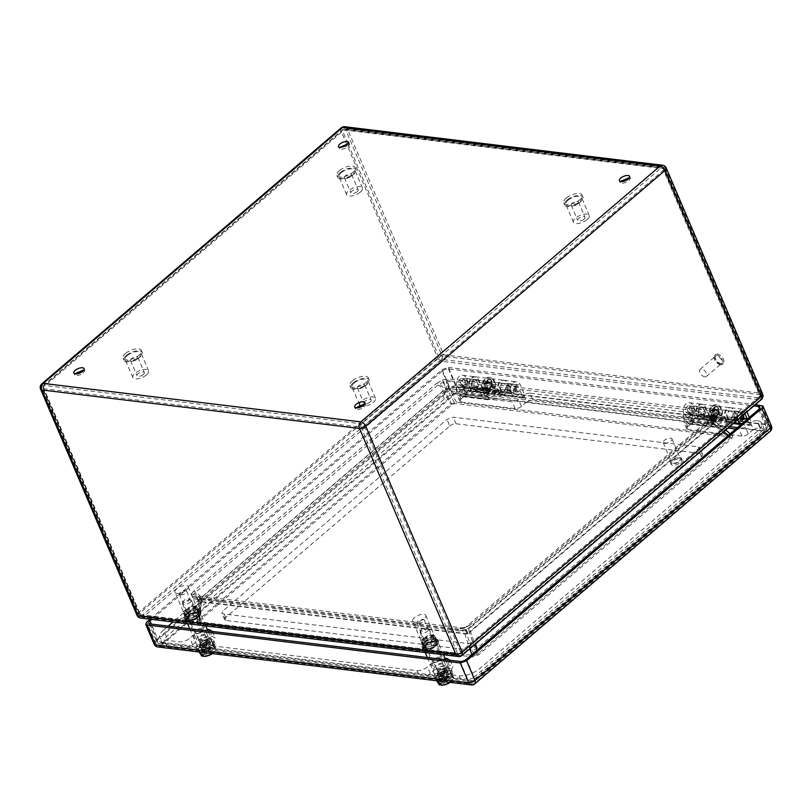 <?xml version="1.0" encoding="UTF-8"?>
<svg xmlns="http://www.w3.org/2000/svg" width="812" height="812" viewBox="0 0 812 812"><rect width="100%" height="100%" fill="white"/><g stroke="black" fill="none" stroke-linecap="round" stroke-linejoin="round"><path stroke-width="0.61" stroke-dasharray="4.06 3.04" d="M348.642 143.572L349.627 144.323L346.998 147.896L340.949 149.55L339.406 148.687L339.538 147.459M83.93 369.876L84.915 370.627L82.286 374.2L76.247 375.854L74.694 374.992L74.836 373.764M364.771 403.899L365.755 404.65L363.116 408.223L357.077 409.877L355.534 409.015L355.666 407.786M629.483 177.595L630.467 178.346L627.828 181.918L621.789 183.573L620.236 182.71L620.378 181.482M436.48 639.44L431.182 643.957L423.681 645.631L421.469 642.779L426.757 638.262L434.258 636.588L437.323 641.419L432.035 645.946L424.524 647.611L422.311 644.769L427.599 640.242L435.11 638.567L437.323 641.419L435.11 638.567L427.599 640.242L422.311 644.769L424.524 647.611L432.035 645.946L437.323 641.419L435.628 637.461L430.34 641.977L432.035 645.946L431.182 643.957M198.849 610.654L193.55 615.171L186.049 616.846L183.837 613.994L189.125 609.477L196.626 607.802L199.691 612.634L194.403 617.161L186.892 618.825L184.679 615.983L189.967 611.456L197.478 609.782L199.691 612.634L197.478 609.782L189.967 611.456L184.679 615.983L186.892 618.825L194.403 617.161L199.691 612.634L197.996 608.665L192.708 613.192L194.403 617.161L193.55 615.171M423.681 645.631L420.616 640.8L422.311 644.769L421.469 642.779M426.757 638.262L425.904 636.273L433.415 634.608L434.258 636.588M186.049 616.846L182.984 612.015L184.679 615.983L183.837 613.994M189.125 609.477L188.282 607.488L195.783 605.823L196.626 607.802M200.787 600.525L200.787 600.494C198.94 594.567 196.402 596.008 197.225 595.805L193.835 596.952L191.124 595.013C196.951 594.059 200.168 596.221 200.767 601.479L468.098 633.857L469.265 632.183L468.372 625.352L470.483 624.834L713.931 416.708L711.83 417.216L712.713 424.057L713.971 423.661L713.667 423.245L730.435 437.008L729.917 436.815L729.998 438.236L477.07 654.472L474.096 655.517L199.285 622.225L198.605 621.657L200.767 601.387M470.483 624.834L464.616 628.143L458.597 629.026L461.987 627.879L197.235 595.805L200.95 598.982L201.528 601.154L199.285 622.225L199.194 620.804L452.122 404.579L455.096 403.523L729.917 436.815L712.631 422.636L447.869 390.562L444.895 391.607A7.146 3.837 -130.5 0 0 436.937 383.152L193.479 591.278C197.489 592.496 200.138 595.318 201.447 599.743L200.767 601.479M436.937 383.152L442.804 379.843C443.372 383.396 444.651 387.202 446.641 391.282M442.804 379.843L448.823 378.96C446.275 381.447 445.585 384.736 446.773 388.826L455.096 403.523M713.586 411.034L716.296 412.973L711.698 419.286L713.971 423.661L711.535 420.9C710.267 417.053 710.947 413.765 713.586 411.034L448.823 378.96M468.098 633.857C466.027 628.417 464.87 626.519 464.616 628.143L712.276 416.779L711.698 419.286M464.779 627.351L461.987 627.879L465.712 631.056L474.096 655.517M194.677 598.931L459.44 631.005L465.459 630.122L471.325 626.813L469.925 627.158L470.513 631.716L713.971 423.59A4.76 2.558 49.5 0 1 713.372 419.033A4.76 2.558 49.5 0 1 714.783 418.687L717.138 414.952L714.428 413.014C712.733 414.678 712.276 416.871 713.068 419.591L713.789 420.748L449.026 388.674L448.305 387.517C447.453 384.959 447.909 382.767 449.665 380.94L443.646 381.823L437.78 385.132C440.449 385.944 442.215 387.821 443.088 390.775L199.63 598.901A4.76 2.558 -130.5 0 0 194.332 593.257L191.967 596.993L194.677 598.931L196.94 598.17L199.427 600.281L199.813 601.743L197.478 623.586L196.128 622.449L197.306 620.754L450.579 404.214L456.527 402.123L732.759 435.831L731.896 438.297L478.613 654.827L472.665 656.918L197.478 623.586M197.306 620.754L199.63 598.901L198.402 601.306L199.813 601.743L464.576 633.807L467.783 633.939L470.513 631.716L474.949 644.373M459.44 631.005L461.703 630.244L464.19 632.355L469.813 648.768M717.138 414.952L714.073 419.205L714.255 418.109L469.925 627.158L465.459 630.122C465.631 629.036 466.403 630.305 467.783 633.939M723.786 431.639L713.971 423.59L715.585 422.078L714.073 419.225L715.585 422.078L713.789 420.748L731.713 435.455M456.527 402.123L449.026 388.674L446.204 389.445L443.088 390.775L450.579 404.214M465.57 629.594L461.703 630.244L196.748 598.129L198.402 601.306C197.996 597.794 195.854 596.363 191.967 596.993M583.919 219.281A3.969 1.695 156.9 0 1 580.204 220.945A3.969 1.695 156.9 0 1 577.697 220.397A3.969 1.695 156.9 0 1 578.783 218.398A3.969 1.695 156.9 0 1 582.498 216.733A3.969 1.695 156.9 0 1 585.005 217.281A3.969 1.695 156.9 0 1 583.919 219.281M577.433 204.086A3.969 1.695 156.9 0 1 573.719 205.751A3.969 1.695 156.9 0 1 571.222 205.203A3.969 1.695 156.9 0 1 572.308 203.203A3.969 1.695 156.9 0 1 576.012 201.538A3.969 1.695 156.9 0 1 578.52 202.086A3.969 1.695 156.9 0 1 577.433 204.086M586.893 219.788A8.577 3.654 156.9 0 1 578.875 223.391A8.577 3.654 156.9 0 1 573.465 222.204A8.577 3.654 156.9 0 1 575.809 217.89A8.577 3.654 156.9 0 1 583.828 214.287A8.577 3.654 156.9 0 1 589.238 215.474A8.577 3.654 156.9 0 1 586.893 219.788M568.197 200.046A8.577 3.654 -23.1 0 0 565.852 204.36A8.577 3.654 -23.1 0 0 571.262 205.548A8.577 3.654 -23.1 0 0 579.281 201.944A8.577 3.654 -23.1 0 0 581.625 197.631A8.577 3.654 -23.1 0 0 576.216 196.443A8.577 3.654 -23.1 0 0 568.197 200.046M567.283 199.894A10.008 4.263 156.9 0 1 576.632 195.692A10.008 4.263 156.9 0 1 582.945 197.072A10.008 4.263 156.9 0 1 580.204 202.107A10.008 4.263 156.9 0 1 570.856 206.309A10.008 4.263 156.9 0 1 564.543 204.918A10.008 4.263 156.9 0 1 567.283 199.894M566.431 197.905A10.008 4.263 156.9 0 1 575.789 193.703A10.008 4.263 156.9 0 1 582.092 195.093A10.008 4.263 156.9 0 1 579.362 200.128A10.008 4.263 156.9 0 1 570.004 204.33A10.008 4.263 156.9 0 1 563.69 202.939A10.008 4.263 156.9 0 1 566.431 197.905M370.11 402.062A3.969 1.695 156.9 0 1 366.405 403.726A3.969 1.695 156.9 0 1 363.898 403.178A3.969 1.695 156.9 0 1 364.984 401.179A3.969 1.695 156.9 0 1 368.689 399.514A3.969 1.695 156.9 0 1 371.196 400.062A3.969 1.695 156.9 0 1 370.11 402.062M363.634 386.867A3.969 1.695 156.9 0 1 359.919 388.532A3.969 1.695 156.9 0 1 357.412 387.984A3.969 1.695 156.9 0 1 358.498 385.984A3.969 1.695 156.9 0 1 362.213 384.32A3.969 1.695 156.9 0 1 364.72 384.868A3.969 1.695 156.9 0 1 363.634 386.867M359.665 404.985A8.577 3.654 156.9 0 1 362.01 400.671A8.577 3.654 156.9 0 1 370.018 397.068A8.577 3.654 156.9 0 1 375.428 398.256A8.577 3.654 156.9 0 1 373.084 402.569A8.577 3.654 156.9 0 1 362.111 406.335M354.397 382.838A8.577 3.654 -23.1 0 0 352.053 387.141A8.577 3.654 -23.1 0 0 357.463 388.329A8.577 3.654 -23.1 0 0 365.481 384.736A8.577 3.654 -23.1 0 0 367.826 380.422A8.577 3.654 -23.1 0 0 362.416 379.234A8.577 3.654 -23.1 0 0 354.397 382.838M353.474 382.675A10.008 4.263 156.9 0 1 362.822 378.473A10.008 4.263 156.9 0 1 369.135 379.854A10.008 4.263 156.9 0 1 366.405 384.888A10.008 4.263 156.9 0 1 357.047 389.09A10.008 4.263 156.9 0 1 350.733 387.71A10.008 4.263 156.9 0 1 353.474 382.675M352.631 380.696A10.008 4.263 156.9 0 1 361.979 376.494A10.008 4.263 156.9 0 1 368.293 377.874A10.008 4.263 156.9 0 1 365.552 382.909A10.008 4.263 156.9 0 1 356.204 387.111A10.008 4.263 156.9 0 1 349.891 385.72A10.008 4.263 156.9 0 1 352.631 380.696M357.087 191.805A3.969 1.695 156.9 0 1 353.372 193.469A3.969 1.695 156.9 0 1 350.865 192.921A3.969 1.695 156.9 0 1 351.951 190.921A3.969 1.695 156.9 0 1 355.666 189.257A3.969 1.695 156.9 0 1 358.173 189.805A3.969 1.695 156.9 0 1 357.087 191.805M350.601 176.6A3.969 1.695 156.9 0 1 346.897 178.275A3.969 1.695 156.9 0 1 344.389 177.716A3.969 1.695 156.9 0 1 345.476 175.727A3.969 1.695 156.9 0 1 349.18 174.052A3.969 1.695 156.9 0 1 351.687 174.61A3.969 1.695 156.9 0 1 350.601 176.6M360.061 192.312A8.577 3.654 156.9 0 1 352.043 195.915A8.577 3.654 156.9 0 1 346.633 194.728A8.577 3.654 156.9 0 1 348.977 190.414A8.577 3.654 156.9 0 1 356.996 186.811A8.577 3.654 156.9 0 1 362.406 187.998A8.577 3.654 156.9 0 1 360.061 192.312M341.375 172.57A8.577 3.654 -23.1 0 0 339.02 176.884A8.577 3.654 -23.1 0 0 344.43 178.072A8.577 3.654 -23.1 0 0 352.449 174.468A8.577 3.654 -23.1 0 0 354.793 170.155A8.577 3.654 -23.1 0 0 349.383 168.967A8.577 3.654 -23.1 0 0 341.375 172.57M340.451 172.408A10.008 4.263 156.9 0 1 349.799 168.216A10.008 4.263 156.9 0 1 356.113 169.596A10.008 4.263 156.9 0 1 353.372 174.631A10.008 4.263 156.9 0 1 344.024 178.833A10.008 4.263 156.9 0 1 337.711 177.442A10.008 4.263 156.9 0 1 340.451 172.408M339.599 170.429A10.008 4.263 156.9 0 1 348.957 166.227A10.008 4.263 156.9 0 1 355.27 167.617A10.008 4.263 156.9 0 1 352.53 172.651A10.008 4.263 156.9 0 1 343.182 176.843A10.008 4.263 156.9 0 1 336.868 175.463A10.008 4.263 156.9 0 1 339.599 170.429M143.277 374.586A3.969 1.695 156.9 0 1 139.573 376.25A3.969 1.695 156.9 0 1 137.066 375.702A3.969 1.695 156.9 0 1 138.152 373.703A3.969 1.695 156.9 0 1 141.867 372.038A3.969 1.695 156.9 0 1 144.363 372.586A3.969 1.695 156.9 0 1 143.277 374.586M136.802 359.391A3.969 1.695 156.9 0 1 133.087 361.056A3.969 1.695 156.9 0 1 130.58 360.508A3.969 1.695 156.9 0 1 131.666 358.508A3.969 1.695 156.9 0 1 135.381 356.844A3.969 1.695 156.9 0 1 137.888 357.392A3.969 1.695 156.9 0 1 136.802 359.391M146.251 375.093A8.577 3.654 156.9 0 1 138.243 378.697A8.577 3.654 156.9 0 1 132.833 377.509A8.577 3.654 156.9 0 1 135.178 373.195A8.577 3.654 156.9 0 1 143.196 369.592A8.577 3.654 156.9 0 1 148.606 370.779A8.577 3.654 156.9 0 1 146.251 375.093M127.565 355.351A8.577 3.654 -23.1 0 0 125.221 359.665A8.577 3.654 -23.1 0 0 130.63 360.853A8.577 3.654 -23.1 0 0 138.649 357.26A8.577 3.654 -23.1 0 0 140.994 352.946A8.577 3.654 -23.1 0 0 135.584 351.758A8.577 3.654 -23.1 0 0 127.565 355.351M126.642 355.199A10.008 4.263 156.9 0 1 136 350.997A10.008 4.263 156.9 0 1 142.313 352.378A10.008 4.263 156.9 0 1 139.573 357.412A10.008 4.263 156.9 0 1 130.214 361.614A10.008 4.263 156.9 0 1 123.911 360.234A10.008 4.263 156.9 0 1 126.642 355.199M125.799 353.21A10.008 4.263 156.9 0 1 135.147 349.018A10.008 4.263 156.9 0 1 141.461 350.398A10.008 4.263 156.9 0 1 138.72 355.433A10.008 4.263 156.9 0 1 129.372 359.635A10.008 4.263 156.9 0 1 123.059 358.244A10.008 4.263 156.9 0 1 125.799 353.21M707.587 420.098L708.186 423.082L711.424 423.478L718.539 420.159A7.227 5.258 96.9 0 0 722.457 412.466A7.227 5.258 96.9 0 0 718.031 406.193A7.227 5.258 96.9 0 0 715.798 406.579A7.227 5.258 96.9 0 0 713.423 418.83L715.067 416.434A4.05 2.954 96.9 0 1 714.53 411.806A4.05 2.954 96.9 0 1 717.656 409.349A4.05 2.954 96.9 0 1 717.94 409.4A4.05 2.954 96.9 0 1 720.132 413.064A4.05 2.954 96.9 0 1 717.93 417.175L710.825 420.494L707.587 420.098L714.692 416.779A4.05 2.954 96.9 0 0 716.894 412.669A4.05 2.954 96.9 0 0 714.692 409.015A4.05 2.954 96.9 0 0 714.418 408.954L702.278 407.502C698.838 408.162 697.873 410.507 699.406 414.536L697.762 416.932C695.194 411.978 695.986 407.888 700.137 404.68L702.37 404.295L706.795 410.567L702.877 418.261L690.657 423.965A3.969 2.893 96.9 0 1 689.429 424.179A3.969 2.893 96.9 0 1 687.805 423.194L682.699 416.546L710.784 419.946L712.459 417.581L717.564 424.229A0.792 0.579 96.9 0 0 718.133 424.382L730.353 418.677A4.05 2.954 96.9 0 0 732.556 414.567A4.05 2.954 96.9 0 0 730.353 410.902A4.05 2.954 96.9 0 0 730.079 410.852A4.05 2.954 96.9 0 0 726.953 413.308A4.05 2.954 96.9 0 0 727.491 417.936L725.847 420.332A7.227 5.258 96.9 0 1 728.222 408.081A7.227 5.258 96.9 0 1 730.455 407.705A7.227 5.258 96.9 0 1 734.88 413.978A7.227 5.258 96.9 0 1 730.952 421.661L718.742 427.366A3.969 2.893 96.9 0 1 717.503 427.579A3.969 2.893 96.9 0 1 715.89 426.594L710.784 419.946M682.699 416.546L684.374 414.181L712.459 417.581M702.278 407.502C705.141 409.796 705.141 412.384 702.268 415.277L690.048 420.981A0.792 0.579 96.9 0 1 689.479 420.829L684.374 414.181M699.406 414.536L711.83 416.038L710.185 418.444L697.762 416.932M708.186 423.082L715.291 419.763A7.227 5.258 96.9 0 0 719.219 412.08A7.227 5.258 96.9 0 0 714.793 405.807A7.227 5.258 96.9 0 0 712.56 406.183A7.227 5.258 96.9 0 0 710.185 418.444M714.418 408.954A4.05 2.954 96.9 0 0 711.292 411.41A4.05 2.954 96.9 0 0 711.83 416.038M713.423 418.83L725.847 420.332M715.067 416.434L727.491 417.936M710.825 420.494L711.424 423.478M480.755 392.622L481.354 395.606L484.602 396.002L491.707 392.683A7.227 5.258 96.9 0 0 495.624 384.989A7.227 5.258 96.9 0 0 491.209 378.717A7.227 5.258 96.9 0 0 488.966 379.102A7.227 5.258 96.9 0 0 486.591 391.354L488.235 388.948A4.05 2.954 96.9 0 1 487.697 384.32A4.05 2.954 96.9 0 1 490.824 381.873A4.05 2.954 96.9 0 1 491.108 381.924A4.05 2.954 96.9 0 1 493.3 385.578A4.05 2.954 96.9 0 1 491.108 389.699L483.993 393.018L480.755 392.622L487.86 389.303A4.05 2.954 96.9 0 0 490.062 385.192A4.05 2.954 96.9 0 0 487.87 381.528A4.05 2.954 96.9 0 0 487.586 381.478L475.446 380.026C472.005 380.686 471.051 383.031 472.574 387.06L470.93 389.455C468.362 384.502 469.153 380.412 473.305 377.204L475.548 376.819L479.963 383.091L476.045 390.785L463.825 396.489A3.969 2.893 96.9 0 1 462.596 396.703A3.969 2.893 96.9 0 1 460.983 395.718L455.867 389.07L483.952 392.47L485.627 390.105L490.742 396.753A0.792 0.579 96.9 0 0 491.311 396.906L503.521 391.201A4.05 2.954 96.9 0 0 505.724 387.091A4.05 2.954 96.9 0 0 503.531 383.426A4.05 2.954 96.9 0 0 503.247 383.376A4.05 2.954 96.9 0 0 500.121 385.832A4.05 2.954 96.9 0 0 500.659 390.46L499.015 392.856A7.227 5.258 96.9 0 1 501.39 380.605A7.227 5.258 96.9 0 1 503.633 380.219A7.227 5.258 96.9 0 1 508.048 386.502A7.227 5.258 96.9 0 1 504.13 394.185L491.91 399.89A3.969 2.893 96.9 0 1 490.681 400.103A3.969 2.893 96.9 0 1 489.057 399.118L483.952 392.47M455.867 389.07L457.542 386.705L485.627 390.105M475.446 380.026C478.309 382.32 478.309 384.908 475.446 387.801L463.226 393.505A0.792 0.579 96.9 0 1 462.657 393.353L457.542 386.705M472.574 387.06L484.997 388.562L483.353 390.958L470.93 389.455M481.354 395.606L488.469 392.287A7.227 5.258 96.9 0 0 492.387 384.604A7.227 5.258 96.9 0 0 487.961 378.331A7.227 5.258 96.9 0 0 485.728 378.707A7.227 5.258 96.9 0 0 483.353 390.958M487.586 381.478A4.05 2.954 96.9 0 0 484.459 383.934A4.05 2.954 96.9 0 0 484.997 388.562M486.591 391.354L499.015 392.856M488.235 388.948L500.659 390.46M483.993 393.018L484.602 396.002M704.907 376.91A4.76 2.558 49.5 0 1 700.533 373.601A4.76 2.558 49.5 0 1 700.117 369.328A4.76 2.558 49.5 0 1 701.527 368.983A4.76 2.558 49.5 0 1 705.902 372.292A4.76 2.558 49.5 0 1 706.308 376.565A4.76 2.558 49.5 0 1 704.907 376.91M720.183 363.857A4.76 2.558 49.5 0 1 715.798 360.548A4.76 2.558 49.5 0 1 715.392 356.265A4.76 2.558 49.5 0 1 716.793 355.92A4.76 2.558 49.5 0 1 721.178 359.229A4.76 2.558 49.5 0 1 721.584 363.512A4.76 2.558 49.5 0 1 720.183 363.857M720.599 364.842A5.958 3.197 49.5 0 1 715.128 360.711A5.958 3.197 49.5 0 1 714.621 355.362A5.958 3.197 49.5 0 1 716.377 354.935A5.958 3.197 49.5 0 1 721.848 359.066A5.958 3.197 49.5 0 1 722.355 364.415A5.958 3.197 49.5 0 1 720.599 364.842M721.614 363.979A5.958 3.197 49.5 0 1 716.154 359.838A5.958 3.197 49.5 0 1 715.636 354.489A5.958 3.197 49.5 0 1 717.392 354.062A5.958 3.197 49.5 0 1 722.863 358.193A5.958 3.197 49.5 0 1 723.37 363.543A5.958 3.197 49.5 0 1 721.614 363.979M425.803 641.835L424.696 641.216L430.898 637.481L432.004 638.1L425.803 641.835M418.078 623.728A3.969 1.695 156.9 0 1 416.972 623.108A3.969 1.695 156.9 0 1 418.86 620.561A3.969 1.695 156.9 0 1 423.174 619.373A3.969 1.695 156.9 0 1 424.28 619.992A3.969 1.695 156.9 0 1 422.402 622.54A3.969 1.695 156.9 0 1 418.078 623.728M432.816 635.837L434.684 638.242L430.218 642.069L423.884 643.48L422.007 641.074L426.483 637.247L432.816 635.837L435.13 641.257L436.998 643.662L432.532 647.479L426.188 648.889L424.321 646.484L428.787 642.668L435.13 641.257M434.684 638.242L436.998 643.662M430.218 642.069L432.532 647.479M423.884 643.48L426.188 648.889M422.007 641.074L424.321 646.484M426.483 637.247L428.787 642.668M425.062 649.864L434.552 647.255L438.693 641.653L436.257 640.292L426.767 642.901L422.626 648.504L425.062 649.864M424.219 647.885L433.709 645.276L437.851 639.663L435.415 638.303L425.924 640.912L421.783 646.514L424.219 647.885M420.616 640.8L425.904 636.273M433.415 634.608L435.628 637.461M430.34 641.977L422.839 643.652M423.265 638.536L421.722 642.221L423.539 643.043L426.584 642.82L432.989 639.714L434.522 636.029L432.705 635.207L429.66 635.441L423.265 638.536M412.648 621.048A7.146 3.045 -23.1 0 0 414.638 622.165A7.146 3.045 -23.1 0 0 422.402 620.033A7.146 3.045 -23.1 0 0 425.792 615.445A7.146 3.045 -23.1 0 0 423.803 614.329A7.146 3.045 -23.1 0 0 416.028 616.47A7.146 3.045 -23.1 0 0 412.648 621.048L421.722 642.221M425.792 615.445L434.522 636.029M188.171 613.05L187.064 612.431L193.266 608.696L194.372 609.315L188.171 613.05M180.447 594.942A3.969 1.695 156.9 0 1 179.35 594.323A3.969 1.695 156.9 0 1 181.228 591.775A3.969 1.695 156.9 0 1 185.542 590.588A3.969 1.695 156.9 0 1 186.648 591.207A3.969 1.695 156.9 0 1 184.771 593.755A3.969 1.695 156.9 0 1 180.447 594.942M195.184 607.051L197.052 609.457L192.586 613.273L186.252 614.694L184.385 612.278L188.851 608.462L195.184 607.051L197.499 612.471L199.366 614.877L194.9 618.693L188.567 620.104L186.689 617.699L191.155 613.882L197.499 612.471M197.052 609.457L199.366 614.877M192.586 613.273L194.9 618.693M186.252 614.694L188.567 620.104M184.385 612.278L186.689 617.699M188.851 608.462L191.155 613.882M187.43 621.078L196.92 618.47L201.061 612.867L198.625 611.497L189.135 614.105L184.994 619.718L187.43 621.078M186.587 619.089L196.078 616.481L200.219 610.878L197.783 609.518L188.293 612.126L184.151 617.729L186.587 619.089M182.984 612.015L188.282 607.488M195.783 605.823L197.996 608.665M192.708 613.192L185.207 614.867M185.633 609.751L184.091 613.436L185.907 614.258L188.952 614.024L195.357 610.928L196.89 607.244L195.073 606.422L192.028 606.655L185.633 609.751M175.016 592.263A7.146 3.045 -23.1 0 0 177.006 593.379A7.146 3.045 -23.1 0 0 184.771 591.248A7.146 3.045 -23.1 0 0 188.161 586.66A7.146 3.045 -23.1 0 0 186.171 585.543A7.146 3.045 -23.1 0 0 178.396 587.685A7.146 3.045 -23.1 0 0 175.016 592.263L184.091 613.436M188.161 586.66L196.89 607.244M446.346 670.438L447.889 671.311L445.26 674.873L439.211 676.528L437.668 675.665L440.297 672.103L446.346 670.438M438.368 674.549L444.408 672.894L447.047 669.321L445.494 668.459L439.454 670.113L436.826 673.686L438.368 674.549M200.737 645.763L206.786 644.109L209.415 640.536L207.862 639.673L201.823 641.328L199.194 644.901L200.737 645.763M201.589 647.743A5.562 2.365 156.9 0 1 200.036 646.88A5.562 2.365 156.9 0 1 202.665 643.317A5.562 2.365 156.9 0 1 208.714 641.653A5.562 2.365 156.9 0 1 210.257 642.515A5.562 2.365 156.9 0 1 207.628 646.088A5.562 2.365 156.9 0 1 201.589 647.743M729.653 426.625L454.72 393.312L162.522 643.124A4.76 2.558 49.5 0 1 157.589 638.77L449.787 388.958L442.175 371.125A4.76 2.03 156.9 0 1 448.468 368.902L753.891 405.898M442.175 371.125L151.773 619.394M771.4 425.904A4.76 2.03 -23.1 0 0 770.07 425.163L456.831 387.222L448.376 367.4L442.083 369.622L150.149 619.201M448.376 367.4L755.414 404.589M437.8 680.629L435.344 677.462L441.22 672.437L449.564 670.58L452.02 673.747L446.143 678.771L437.912 680.892M435.344 677.462L436.744 680.75M446.143 678.771L447.544 682.06M452.02 673.747L453.989 678.365L450.102 682.364M450.132 682.374A7.795 3.319 -23.1 0 0 451.147 681.603A7.795 3.319 -23.1 0 0 451.726 676.772L451.31 674.254L440.49 683.501M449.564 670.58L451.31 674.254M452.061 676.01L453.989 678.365M441.22 672.437L443.19 677.056L450.325 675.807L449.574 674.041L450.914 673.747M437.313 682.08L443.19 677.056M433.862 662.359A4.76 2.03 156.9 0 1 432.532 661.607A4.76 2.03 156.9 0 1 434.796 658.552A4.76 2.03 156.9 0 1 439.972 657.131A4.76 2.03 156.9 0 1 441.302 657.872A4.76 2.03 156.9 0 1 439.069 660.917A4.76 2.03 156.9 0 1 433.912 662.359L433.862 662.359M440.865 684.374L450.325 675.807M438.764 683.288L449.574 674.041M450 676.569A7.795 3.319 -23.1 0 0 447.777 676.832A7.795 3.319 -23.1 0 0 439.871 680.963A7.795 3.319 -23.1 0 0 440.145 684.993M451.726 676.772L441.241 685.257M441.87 685.206A7.795 3.319 -23.1 0 0 442.753 685.155M421.458 633.279L420.139 632.538L420.281 631.442L427.569 628.062A4.76 2.03 156.9 0 1 428.005 628.143A4.76 2.03 156.9 0 1 428.898 628.803A4.76 2.03 156.9 0 1 427.112 631.553A4.76 2.03 156.9 0 1 422.362 633.299A4.76 2.03 156.9 0 1 421.458 633.279M421.915 631.086A3.177 1.35 156.9 0 1 421.123 629.868A3.177 1.35 156.9 0 1 425.985 627.605A3.177 1.35 156.9 0 1 426.28 627.666A3.177 1.35 156.9 0 1 426.219 629.523A3.177 1.35 156.9 0 1 422.514 631.097L421.915 631.086M436.846 675.858L434.633 674.62L438.389 669.524L447.026 667.149A7.937 3.38 156.9 0 1 449.239 668.388A7.937 3.38 156.9 0 1 445.473 673.483A7.937 3.38 156.9 0 1 436.846 675.858M438.277 673.93A4.699 2 156.9 0 1 437.759 673.574L437.749 672.265L445.372 669.017L446.113 669.433A4.699 2 156.9 0 1 443.849 672.783A4.699 2 156.9 0 1 438.277 673.93M444.976 663.587C447.524 666.002 436.288 671.585 434.39 668.844A5.958 2.537 156.9 0 1 434.207 668.55A5.958 2.537 156.9 0 1 438.318 664.054A5.958 2.537 156.9 0 1 444.976 663.587L436.308 643.134A5.958 2.537 156.9 0 1 432.806 647.337A5.958 2.537 156.9 0 1 426.077 648.483A5.958 2.537 156.9 0 1 425.539 648.098A5.958 2.537 156.9 0 1 425.356 647.803A5.958 2.537 156.9 0 1 429.467 643.307A5.958 2.537 156.9 0 1 436.125 642.84A5.958 2.537 156.9 0 1 436.308 643.134C438.896 643.155 428.888 650.585 425.894 648.301L434.207 668.55M445.118 669.118C444.732 671.554 442.57 672.803 438.612 672.854L438.186 672.569A3.908 1.665 156.9 0 1 438.064 672.377A3.908 1.665 156.9 0 1 438.175 671.473A3.908 1.665 156.9 0 1 440.997 669.311A3.908 1.665 156.9 0 1 444.509 668.773A3.908 1.665 156.9 0 1 445.118 669.118L443.271 664.683A3.908 1.665 156.9 0 1 440.571 667.637A3.908 1.665 156.9 0 1 436.206 667.941A3.908 1.665 156.9 0 1 436.085 667.748A3.908 1.665 156.9 0 1 438.784 664.795A3.908 1.665 156.9 0 1 443.149 664.49A3.908 1.665 156.9 0 1 443.271 664.683M448.884 668.266A9.531 4.06 -23.1 0 0 438.531 671.108A9.531 4.06 -23.1 0 0 434.014 677.228A9.531 4.06 -23.1 0 0 436.673 678.71A9.531 4.06 -23.1 0 0 447.026 675.858A9.531 4.06 -23.1 0 0 451.543 669.748A9.531 4.06 -23.1 0 0 448.884 668.266M439.525 676.274A5.085 2.162 -23.1 0 0 445.047 674.752A5.085 2.162 -23.1 0 0 447.453 671.494A5.085 2.162 -23.1 0 0 446.042 670.702A5.085 2.162 -23.1 0 0 440.51 672.214A5.085 2.162 -23.1 0 0 438.104 675.482A5.085 2.162 -23.1 0 0 439.525 676.274M449.787 670.377L439.434 673.219L434.917 679.339L437.577 680.821A9.531 4.06 -23.1 0 0 447.93 677.979A9.531 4.06 -23.1 0 0 452.446 671.859A9.531 4.06 -23.1 0 0 449.787 670.377M440.419 678.385A5.085 2.162 -23.1 0 0 445.95 676.873A5.085 2.162 -23.1 0 0 448.356 673.605A5.085 2.162 -23.1 0 0 446.935 672.813L441.413 674.336L439.008 677.594L440.419 678.385M416.962 670.661A7.937 3.38 -23.1 0 0 427.447 666.967L431.01 663.911L433.831 670.519L430.269 673.564C426.858 676.173 423.356 677.411 419.774 677.269L416.962 670.661L206.329 645.144L209.151 651.752A7.937 3.38 156.9 0 1 206.938 650.513A7.937 3.38 156.9 0 1 208.836 646.748L212.399 643.703L215.251 638.049L211.942 636.192C206.563 635.979 201.315 637.826 196.2 641.734L192.637 644.779C189.226 647.387 185.725 648.615 182.152 648.483L167.028 646.646L162.603 644.17L166.409 636.638L444.347 399.017C451.167 393.81 458.171 391.343 465.327 391.617L467.194 392.429L466.058 394.693L463.236 388.085A4.76 2.03 -23.1 0 0 464.383 385.822A4.76 2.03 -23.1 0 0 463.053 385.081L465.875 391.688M419.774 677.269L209.151 651.752M212.45 631.472L209.587 637.095L206.025 640.14A7.937 3.38 -23.1 0 0 204.116 643.906A7.937 3.38 -23.1 0 0 206.329 645.144M431.01 663.911L444.935 658.309M450.081 660.257L447.219 665.881L443.656 668.926A7.937 3.38 -23.1 0 0 441.748 672.691A7.937 3.38 -23.1 0 0 443.961 673.93L446.783 680.537L444.57 679.299L446.468 675.533L443.656 668.926M759.667 427.274L756.855 420.667A4.76 2.03 -23.1 0 0 750.562 422.89L753.374 429.497L759.667 427.274L764.63 429.812L760.834 437.353L482.886 674.975C476.065 680.182 469.072 682.648 461.906 682.374L459.084 675.767L443.961 673.93M459.084 675.767A15.875 6.76 -23.1 0 0 480.065 668.367L758.012 430.746A15.875 6.76 -23.1 0 0 761.818 423.214A15.875 6.76 -23.1 0 0 757.393 420.738L756.855 420.667M750.562 422.89L745.467 427.244L739.174 429.457L735.743 429.04M727.928 428.097L685.166 422.92L683.836 422.179L684.983 419.916L690.068 415.561A4.76 2.03 -23.1 0 0 691.215 413.298A4.76 2.03 -23.1 0 0 689.885 412.557L692.697 419.165L694.027 419.905L692.89 422.169L690.068 415.561M530.023 393.191A4.76 2.03 -23.1 0 0 523.73 395.414L526.541 402.021L532.845 399.798L530.023 393.191L689.885 412.557M523.73 395.414L518.635 399.768L512.342 401.981L458.333 395.444L457.004 394.693L458.151 392.44L463.236 388.085M465.327 391.617L463.053 385.081M462.515 385.01A15.875 6.76 -23.1 0 0 441.535 392.409L173.017 621.972M166.409 636.638L163.588 630.031L168.175 626.113M163.588 630.031A15.875 6.76 -23.1 0 0 159.781 637.562A15.875 6.76 -23.1 0 0 164.207 640.039L179.33 641.876A7.937 3.38 -23.1 0 0 189.815 638.171L193.388 635.126L207.304 629.523M698.624 449.889L474.644 641.378L468.351 643.591L223.158 613.892L221.828 613.151L222.975 610.888L446.955 419.398L453.248 417.185L698.442 446.884L699.771 447.625L698.624 449.889L701.446 456.496L477.466 647.986L474.644 641.378M526.541 402.021L521.456 406.365A4.76 2.03 -23.1 0 1 515.163 408.588L461.155 402.052A4.76 2.03 -23.1 0 1 459.825 401.301A4.76 2.03 -23.1 0 1 460.962 399.047L466.058 394.693M532.845 399.798L692.697 419.165M753.374 429.497L748.288 433.852A4.76 2.03 -23.1 0 1 741.985 436.064L687.987 429.528A4.76 2.03 -23.1 0 1 686.658 428.777A4.76 2.03 -23.1 0 1 687.794 426.523L692.89 422.169M461.906 682.374L446.783 680.537M433.831 670.519C438.947 666.611 444.194 664.764 449.574 664.977L452.883 666.835L450.031 672.488L446.468 675.533M477.466 647.986A4.76 2.03 -23.1 0 1 471.163 650.199L225.98 620.5A4.76 2.03 -23.1 0 1 224.65 619.759A4.76 2.03 -23.1 0 1 225.787 617.496L449.777 426.006L446.955 419.398M701.446 456.496A4.76 2.03 -23.1 0 0 702.583 454.233A4.76 2.03 -23.1 0 0 701.263 453.492L698.442 446.884M449.777 426.006A4.76 2.03 -23.1 0 1 456.07 423.793L701.263 453.492M691.174 407.685L696.016 419.043L697.041 418.18L697.488 415.988L693.204 405.939A7.227 5.258 96.9 0 0 689.449 402.732A7.227 5.258 96.9 0 0 684.252 406.213A7.227 5.258 96.9 0 0 683.948 413.866A7.227 5.258 96.9 0 0 687.703 417.074A7.227 5.258 96.9 0 0 693.093 413.166L691.103 411.735L688.089 413.917L685.978 412.12A4.05 2.954 96.9 0 1 686.15 407.837A4.05 2.954 96.9 0 1 689.063 405.878A4.05 2.954 96.9 0 1 691.174 407.685L703.588 409.187A4.05 2.954 96.9 0 0 701.487 407.391A4.05 2.954 96.9 0 0 698.574 409.339A4.05 2.954 96.9 0 0 698.401 413.623A4.05 2.954 96.9 0 0 700.512 415.429A4.05 2.954 96.9 0 0 703.527 413.237L705.516 414.678A7.227 5.258 96.9 0 1 700.127 418.576A7.227 5.258 96.9 0 1 696.361 415.368A7.227 5.258 96.9 0 1 696.676 407.715A7.227 5.258 96.9 0 1 701.862 404.234A7.227 5.258 96.9 0 1 705.628 407.451L708.673 414.587L737.834 418.119L734.789 410.984A7.227 5.258 96.9 0 0 731.033 407.766A7.227 5.258 96.9 0 0 725.837 411.248A7.227 5.258 96.9 0 0 725.532 418.901A7.227 5.258 96.9 0 0 729.288 422.108A7.227 5.258 96.9 0 0 734.677 418.21L746.867 419.54M696.016 419.043L733.236 423.559M741.062 424.503L750.024 425.589L751.039 424.717L751.496 422.524L749.324 417.439M747.294 419.175L750.024 425.589M734.677 418.21L732.698 416.769A4.05 2.954 96.9 0 1 729.673 418.962A4.05 2.954 96.9 0 1 727.562 417.155A4.05 2.954 96.9 0 1 727.735 412.872A4.05 2.954 96.9 0 1 730.648 410.923A4.05 2.954 96.9 0 1 732.759 412.719L735.804 419.855L737.834 418.119M703.588 409.187L706.633 416.323L735.804 419.855M706.633 416.323L708.673 414.587M691.103 411.735L703.527 413.237M697.041 418.18L751.039 424.717M697.488 415.988L751.496 422.524M693.093 413.166L705.516 414.678M746.918 411.867A7.227 5.258 96.9 0 0 743.447 409.268A7.227 5.258 96.9 0 0 738.423 412.425A7.227 5.258 96.9 0 0 737.702 419.743M742.066 423.641A7.227 5.258 96.9 0 0 747.101 419.713M739.762 417.977L743.071 412.425L744.858 413.623M732.698 416.769L742.878 418.007M464.342 380.209L469.194 391.567L470.209 390.704L470.666 388.512L466.382 378.463A7.227 5.258 96.9 0 0 462.617 375.256A7.227 5.258 96.9 0 0 457.42 378.737A7.227 5.258 96.9 0 0 457.115 386.39A7.227 5.258 96.9 0 0 460.881 389.598A7.227 5.258 96.9 0 0 466.261 385.69L464.281 384.259L461.257 386.441L459.145 384.644A4.05 2.954 96.9 0 1 459.318 380.361A4.05 2.954 96.9 0 1 462.231 378.402A4.05 2.954 96.9 0 1 464.342 380.209L476.766 381.711A4.05 2.954 96.9 0 0 474.655 379.914A4.05 2.954 96.9 0 0 471.742 381.863A4.05 2.954 96.9 0 0 471.569 386.147A4.05 2.954 96.9 0 0 473.68 387.953A4.05 2.954 96.9 0 0 476.705 385.761L478.684 387.202A7.227 5.258 96.9 0 1 473.294 391.1A7.227 5.258 96.9 0 1 469.539 387.892A7.227 5.258 96.9 0 1 469.843 380.239A7.227 5.258 96.9 0 1 475.04 376.758A7.227 5.258 96.9 0 1 478.796 379.965L481.841 387.101L511.012 390.643L507.967 383.497A7.227 5.258 96.9 0 0 504.201 380.29A7.227 5.258 96.9 0 0 499.004 383.772A7.227 5.258 96.9 0 0 498.7 391.425A7.227 5.258 96.9 0 0 502.466 394.632A7.227 5.258 96.9 0 0 507.855 390.734L520.269 392.237L518.289 390.795L515.265 392.988L513.154 391.191L516.239 384.949L518.35 386.745L523.192 398.113L524.217 397.241L524.664 395.048L520.38 385.01A7.227 5.258 96.9 0 0 516.625 381.792A7.227 5.258 96.9 0 0 511.428 385.274A7.227 5.258 96.9 0 0 511.124 392.927A7.227 5.258 96.9 0 0 514.879 396.134A7.227 5.258 96.9 0 0 520.269 392.237M469.194 391.567L523.192 398.113M507.855 390.734L505.866 389.293A4.05 2.954 96.9 0 1 502.841 391.485A4.05 2.954 96.9 0 1 500.73 389.679A4.05 2.954 96.9 0 1 500.902 385.395A4.05 2.954 96.9 0 1 503.816 383.447A4.05 2.954 96.9 0 1 505.927 385.243L508.972 392.379L511.012 390.643M476.766 381.711L479.811 388.846L508.972 392.379M479.811 388.846L481.841 387.101M464.281 384.259L476.705 385.761M470.209 390.704L524.217 397.241M470.666 388.512L524.664 395.048M466.261 385.69L478.684 387.202M505.866 389.293L518.289 390.795M670.631 438.175A4.76 2.03 156.9 0 1 671.95 438.916A4.76 2.03 156.9 0 1 669.697 441.972A4.76 2.03 156.9 0 1 664.52 443.403A4.76 2.03 156.9 0 1 663.191 442.652A4.76 2.03 156.9 0 1 665.444 439.596A4.76 2.03 156.9 0 1 670.631 438.175M679.086 457.998A4.76 2.03 156.9 0 1 680.405 458.739A4.76 2.03 156.9 0 1 678.152 461.795A4.76 2.03 156.9 0 1 672.975 463.216A4.76 2.03 156.9 0 1 671.646 462.475A4.76 2.03 156.9 0 1 673.899 459.419A4.76 2.03 156.9 0 1 679.086 457.998M679.847 457.349A5.958 2.537 156.9 0 1 681.501 458.272A5.958 2.537 156.9 0 1 678.68 462.099A5.958 2.537 156.9 0 1 672.204 463.875A5.958 2.537 156.9 0 1 670.55 462.941A5.958 2.537 156.9 0 1 673.371 459.125A5.958 2.537 156.9 0 1 679.847 457.349M680.405 458.668A5.958 2.537 156.9 0 1 682.07 459.592A5.958 2.537 156.9 0 1 679.248 463.419A5.958 2.537 156.9 0 1 672.772 465.195A5.958 2.537 156.9 0 1 671.118 464.271A5.958 2.537 156.9 0 1 673.94 460.445A5.958 2.537 156.9 0 1 680.405 458.668M200.168 651.843L197.712 648.676L203.589 643.652L211.932 641.784L214.388 644.951L208.511 649.986L200.29 652.107M197.712 648.676L199.113 651.965M208.511 649.986L209.912 653.274M214.388 644.951L216.357 649.58L212.47 653.579M212.5 653.589A7.795 3.319 -23.1 0 0 213.515 652.818A7.795 3.319 -23.1 0 0 214.094 647.986L213.678 645.469L202.858 654.716M211.932 641.784L213.678 645.469M214.429 647.225L216.357 649.58M203.589 643.652L205.558 648.27L212.693 647.022L211.942 645.256L213.282 644.961M199.681 653.295L205.558 648.27M196.23 633.573A4.76 2.03 156.9 0 1 194.9 632.822A4.76 2.03 156.9 0 1 197.164 629.767A4.76 2.03 156.9 0 1 202.34 628.346A4.76 2.03 156.9 0 1 203.67 629.087A4.76 2.03 156.9 0 1 201.437 632.132A4.76 2.03 156.9 0 1 196.281 633.573L196.23 633.573M203.233 655.588L212.693 647.022M201.132 654.502L211.942 645.256M212.368 647.783A7.795 3.319 -23.1 0 0 210.146 648.047A7.795 3.319 -23.1 0 0 202.239 652.178A7.795 3.319 -23.1 0 0 202.513 656.208M214.094 647.986L203.609 656.472M204.238 656.421A7.795 3.319 -23.1 0 0 205.121 656.37M183.827 604.493L182.507 603.752L182.649 602.656L189.937 599.276A4.76 2.03 156.9 0 1 190.373 599.357A4.76 2.03 156.9 0 1 191.267 600.017A4.76 2.03 156.9 0 1 189.48 602.768A4.76 2.03 156.9 0 1 184.73 604.514A4.76 2.03 156.9 0 1 183.827 604.493M184.283 602.301A3.177 1.35 156.9 0 1 183.492 601.073A3.177 1.35 156.9 0 1 188.354 598.82A3.177 1.35 156.9 0 1 188.648 598.88A3.177 1.35 156.9 0 1 188.587 600.738A3.177 1.35 156.9 0 1 184.882 602.311L184.283 602.301M199.214 647.073L197.001 645.834L200.767 640.739L209.394 638.364A7.937 3.38 156.9 0 1 211.607 639.602A7.937 3.38 156.9 0 1 207.842 644.698A7.937 3.38 156.9 0 1 199.214 647.073M200.645 645.134A4.699 2 156.9 0 1 200.128 644.789L200.117 643.48L207.75 640.221L208.481 640.648A4.699 2 156.9 0 1 206.218 643.997A4.699 2 156.9 0 1 200.645 645.134M207.344 634.801C209.892 637.217 198.656 642.799 196.758 640.059A5.958 2.537 156.9 0 1 196.575 639.765A5.958 2.537 156.9 0 1 200.686 635.268A5.958 2.537 156.9 0 1 207.344 634.801L198.676 614.349A5.958 2.537 156.9 0 1 195.174 618.551A5.958 2.537 156.9 0 1 188.445 619.698A5.958 2.537 156.9 0 1 187.907 619.312A5.958 2.537 156.9 0 1 187.724 619.018A5.958 2.537 156.9 0 1 191.835 614.522A5.958 2.537 156.9 0 1 198.493 614.055A5.958 2.537 156.9 0 1 198.676 614.349C201.264 614.369 191.256 621.799 188.262 619.515L196.575 639.765M207.486 640.333C207.101 642.769 204.939 644.017 200.98 644.068L200.554 643.784A3.908 1.665 156.9 0 1 200.432 643.591A3.908 1.665 156.9 0 1 200.544 642.688A3.908 1.665 156.9 0 1 203.365 640.526A3.908 1.665 156.9 0 1 206.877 639.988A3.908 1.665 156.9 0 1 207.486 640.333L205.639 635.897A3.908 1.665 156.9 0 1 202.939 638.851A3.908 1.665 156.9 0 1 198.575 639.156A3.908 1.665 156.9 0 1 198.453 638.963A3.908 1.665 156.9 0 1 201.153 636.009A3.908 1.665 156.9 0 1 205.517 635.705A3.908 1.665 156.9 0 1 205.639 635.897M211.252 639.48A9.531 4.06 -23.1 0 0 200.899 642.322A9.531 4.06 -23.1 0 0 196.382 648.433A9.531 4.06 -23.1 0 0 199.041 649.925A9.531 4.06 -23.1 0 0 209.394 647.073A9.531 4.06 -23.1 0 0 213.911 640.962A9.531 4.06 -23.1 0 0 211.252 639.48M201.894 647.489A5.085 2.162 -23.1 0 0 207.415 645.966A5.085 2.162 -23.1 0 0 209.821 642.708A5.085 2.162 -23.1 0 0 208.41 641.916A5.085 2.162 -23.1 0 0 202.878 643.429A5.085 2.162 -23.1 0 0 200.473 646.697A5.085 2.162 -23.1 0 0 201.894 647.489M212.155 641.592L201.802 644.434L197.286 650.554L199.945 652.036A9.531 4.06 -23.1 0 0 210.298 649.194A9.531 4.06 -23.1 0 0 214.815 643.074A9.531 4.06 -23.1 0 0 212.155 641.592M202.797 649.6A5.085 2.162 -23.1 0 0 208.319 648.077A5.085 2.162 -23.1 0 0 210.724 644.819A5.085 2.162 -23.1 0 0 209.303 644.028L203.782 645.55L201.376 648.808L202.797 649.6M515.894 390.521A1.583 1.157 -83.1 0 1 515.61 387.415A1.583 1.157 -83.1 0 1 515.894 390.521M513.417 392.511A3.969 2.893 -83.1 0 1 512.575 392.582A3.969 2.893 -83.1 0 1 510.139 388.867A3.969 2.893 -83.1 0 1 512.687 384.766A3.969 2.893 -83.1 0 1 513.529 384.695A3.969 2.893 -83.1 0 1 515.255 385.822A3.969 2.893 -83.1 0 1 514.514 391.902A3.969 2.893 -83.1 0 1 513.417 392.511M489.656 389.638A3.969 2.893 -83.1 0 1 488.814 389.699A3.969 2.893 -83.1 0 1 486.378 385.984A3.969 2.893 -83.1 0 1 488.925 381.884A3.969 2.893 -83.1 0 1 489.768 381.823A3.969 2.893 -83.1 0 1 492.194 385.538A3.969 2.893 -83.1 0 1 489.656 389.638M489.575 388.867A3.177 2.314 -83.1 0 1 488.905 388.918A3.177 2.314 -83.1 0 1 486.967 385.944A3.177 2.314 -83.1 0 1 488.997 382.665A3.177 2.314 -83.1 0 1 489.666 382.604A3.177 2.314 -83.1 0 1 491.615 385.578A3.177 2.314 -83.1 0 1 489.575 388.867M488.499 388.735A3.177 2.314 -83.1 0 1 487.829 388.786A3.177 2.314 -83.1 0 1 485.88 385.812A3.177 2.314 -83.1 0 1 487.921 382.533A3.177 2.314 -83.1 0 1 488.591 382.482A3.177 2.314 -83.1 0 1 490.539 385.446A3.177 2.314 -83.1 0 1 488.499 388.735M488.57 389.506A3.969 2.893 -83.1 0 1 487.728 389.567A3.969 2.893 -83.1 0 1 485.302 385.852A3.969 2.893 -83.1 0 1 487.85 381.752A3.969 2.893 -83.1 0 1 488.682 381.691A3.969 2.893 -83.1 0 1 491.118 385.406A3.969 2.893 -83.1 0 1 488.57 389.506M464.809 386.624L462.251 385.568L462.982 379.498L464.078 378.879A3.969 2.893 -83.1 0 1 464.921 378.808A3.969 2.893 -83.1 0 1 467.357 382.523A3.969 2.893 -83.1 0 1 464.809 386.624M461.602 380.879A1.583 1.157 96.9 0 0 461.886 383.974A1.583 1.157 96.9 0 0 461.602 380.879M487.322 382.838A0.954 0.69 -83.1 0 1 487.291 382.868L487.535 382.614A0.954 0.69 96.9 0 0 487.839 381.61L487.992 379.823L489.89 379.437L491.666 380.189L491.524 382.229A0.954 0.69 96.9 0 0 491.534 383.274L492.021 385.061A0.954 0.69 96.9 0 0 492.214 385.598L493.889 387.832A0.954 0.69 96.9 0 0 495.066 387.304A8.404 6.12 96.9 0 0 490.133 377.407A8.404 6.12 96.9 0 0 485.525 379.346A8.404 6.12 96.9 0 0 483.13 388.268A8.404 6.12 96.9 0 0 488.113 394.084A8.404 6.12 96.9 0 0 488.783 394.114A0.954 0.69 96.9 0 0 489.433 392.653L488.276 389.851A0.954 0.69 96.9 0 0 487.951 389.466L486.814 388.38A0.954 0.69 96.9 0 0 486.083 388.116L484.622 387.811L485.048 383.122L486.55 383.01A0.954 0.69 96.9 0 0 487.291 382.868L486.561 382.746A0.954 0.69 -83.1 0 1 485.789 382.909L485.251 382.564A0.954 0.69 96.9 0 0 484.297 383.031A6.354 4.628 96.9 0 0 483.871 387.72A0.954 0.69 96.9 0 0 484.723 388.309L483.871 387.72M485.251 382.787L486.002 382.655L485.251 382.564M488.276 389.851L487.525 389.76A0.954 0.69 96.9 0 0 487.19 389.374A3.969 2.893 96.9 0 1 486.063 388.288A0.954 0.69 96.9 0 0 485.332 388.024L484.723 388.309M487.525 389.76L488.682 392.561L489.433 392.653M493.889 387.832L493.128 387.74A0.954 0.69 96.9 0 0 494.315 387.212A8.404 6.12 96.9 0 0 489.382 377.316A8.404 6.12 96.9 0 0 484.764 379.255A8.404 6.12 96.9 0 0 482.379 388.177A8.404 6.12 96.9 0 0 487.362 393.993A8.404 6.12 96.9 0 0 488.032 394.023A0.954 0.69 96.9 0 0 488.682 392.561M493.128 387.74L491.453 385.507A0.954 0.69 96.9 0 1 491.27 384.969A3.969 2.893 96.9 0 0 490.773 383.183A0.954 0.69 96.9 0 1 490.773 382.137L491.118 381.386A0.954 0.69 96.9 0 0 490.915 380.097A6.354 4.628 96.9 0 0 489.139 379.346A6.354 4.628 96.9 0 0 487.525 379.539A0.954 0.69 96.9 0 0 486.967 380.696L487.718 380.798M486.561 382.746A3.969 2.893 96.9 0 1 486.672 382.635A3.969 2.893 96.9 0 1 486.774 382.513A0.954 0.69 96.9 0 0 487.078 381.518L486.967 380.696M741.417 416.566A1.583 1.157 -83.1 0 1 743.193 415.044M740.747 419.794A3.969 2.893 -83.1 0 1 740.25 419.997A3.969 2.893 -83.1 0 1 739.407 420.058A3.969 2.893 -83.1 0 1 736.971 416.343A3.969 2.893 -83.1 0 1 739.519 412.242A3.969 2.893 -83.1 0 1 740.361 412.181A3.969 2.893 -83.1 0 1 742.077 413.308A3.969 2.893 -83.1 0 1 741.346 419.378M716.478 417.114A3.969 2.893 -83.1 0 1 715.646 417.175A3.969 2.893 -83.1 0 1 713.21 413.46A3.969 2.893 -83.1 0 1 715.758 409.36A3.969 2.893 -83.1 0 1 716.6 409.299A3.969 2.893 -83.1 0 1 719.026 413.014A3.969 2.893 -83.1 0 1 716.478 417.114M716.407 416.343A3.177 2.314 -83.1 0 1 715.737 416.394A3.177 2.314 -83.1 0 1 713.789 413.42A3.177 2.314 -83.1 0 1 715.829 410.141A3.177 2.314 -83.1 0 1 716.499 410.09A3.177 2.314 -83.1 0 1 718.447 413.054A3.177 2.314 -83.1 0 1 716.407 416.343M715.331 416.211A3.177 2.314 -83.1 0 1 714.661 416.262A3.177 2.314 -83.1 0 1 712.713 413.288A3.177 2.314 -83.1 0 1 714.753 410.009A3.177 2.314 -83.1 0 1 715.423 409.958A3.177 2.314 -83.1 0 1 717.361 412.932A3.177 2.314 -83.1 0 1 715.331 416.211M715.402 416.982A3.969 2.893 -83.1 0 1 714.56 417.053A3.969 2.893 -83.1 0 1 712.134 413.338A3.969 2.893 -83.1 0 1 714.672 409.238A3.969 2.893 -83.1 0 1 715.514 409.167A3.969 2.893 -83.1 0 1 717.95 412.882A3.969 2.893 -83.1 0 1 715.402 416.982M691.641 414.11L689.073 413.044L689.814 406.974L690.91 406.355A3.969 2.893 -83.1 0 1 691.753 406.284A3.969 2.893 -83.1 0 1 694.189 410.009A3.969 2.893 -83.1 0 1 691.641 414.11M688.434 408.355A1.583 1.157 96.9 0 0 688.718 411.451A1.583 1.157 96.9 0 0 688.434 408.355M714.367 410.09A0.954 0.69 96.9 0 0 714.661 409.086L714.824 407.299L716.722 406.913L718.498 407.665L718.356 409.705L717.605 409.613L717.94 408.862A0.954 0.69 96.9 0 0 717.737 407.573A6.354 4.628 96.9 0 0 715.961 406.822A6.354 4.628 96.9 0 0 714.347 407.015A0.954 0.69 96.9 0 0 713.789 408.182L713.91 408.994A0.954 0.69 96.9 0 1 713.606 409.999L714.154 410.314A0.954 0.69 -83.1 0 1 714.124 410.344A0.954 0.69 96.9 0 1 713.606 410.567L712.845 410.476A0.954 0.69 -83.1 0 1 712.621 410.395L712.073 410.04A0.954 0.69 96.9 0 0 711.129 410.507A6.354 4.628 96.9 0 0 710.703 415.196A0.954 0.69 96.9 0 0 711.556 415.785L712.307 415.876L711.454 415.287L711.88 410.598L713.372 410.486A0.954 0.69 96.9 0 0 713.606 410.567M713.606 409.999A3.969 2.893 96.9 0 0 713.494 410.111A3.969 2.893 96.9 0 0 713.393 410.222A0.954 0.69 -83.1 0 1 712.845 410.476M718.356 409.705A0.954 0.69 96.9 0 0 718.366 410.75L718.853 412.537A0.954 0.69 96.9 0 0 719.036 413.075L720.721 415.308A0.954 0.69 96.9 0 0 721.898 414.78A8.404 6.12 96.9 0 0 716.966 404.883A8.404 6.12 96.9 0 0 712.357 406.832A8.404 6.12 96.9 0 0 709.962 415.754A8.404 6.12 96.9 0 0 714.946 421.56A8.404 6.12 96.9 0 0 715.616 421.59A0.954 0.69 96.9 0 0 716.265 420.129L715.108 417.327A0.954 0.69 96.9 0 0 714.773 416.952L713.646 415.856A0.954 0.69 96.9 0 0 712.916 415.592L710.703 415.196M712.083 410.263L712.834 410.131L712.073 410.04M715.108 417.327L714.347 417.236A0.954 0.69 96.9 0 0 714.022 416.86A3.969 2.893 96.9 0 1 712.895 415.764A0.954 0.69 96.9 0 0 712.154 415.5L711.556 415.785M714.347 417.236L715.514 420.037L716.265 420.129M720.721 415.308L719.96 415.216A0.954 0.69 96.9 0 0 721.137 414.688A8.404 6.12 96.9 0 0 716.214 404.792A8.404 6.12 96.9 0 0 711.596 406.741A8.404 6.12 96.9 0 0 709.211 415.653A8.404 6.12 96.9 0 0 714.195 421.469A8.404 6.12 96.9 0 0 714.854 421.499A0.954 0.69 96.9 0 0 715.514 420.037M719.96 415.216L718.285 412.983A0.954 0.69 96.9 0 1 718.092 412.445A3.969 2.893 96.9 0 0 717.605 410.659A0.954 0.69 96.9 0 1 717.605 409.613M348.206 144.221L439.069 357.239L139.745 613.141A2.385 1.279 49.5 0 0 142.212 615.313A2.385 1.736 -83.1 0 1 141.075 615.699L458.638 654.167A2.385 2.385 0 0 0 460.475 653.609A2.385 1.279 -130.5 0 0 460.546 651.995L759.87 396.104L663.485 170.134A2.385 1.015 -23.1 0 0 664.054 169.008A2.385 1.015 -23.1 0 0 663.394 168.632L759.778 394.602A2.385 1.736 96.9 0 1 759.098 397.89A2.385 1.279 -130.5 0 0 759.799 397.718L460.475 653.609A2.385 1.279 -130.5 0 1 459.775 653.782L142.212 615.313L441.535 359.422L759.098 397.89L459.775 653.782A2.385 1.736 -83.1 0 1 458.638 654.167A2.385 1.736 -83.1 0 1 457.4 653.112A2.385 1.015 -23.1 0 0 460.546 651.995L364.162 426.036A2.385 1.015 156.9 0 1 361.015 427.142A2.385 1.736 96.9 0 1 361.695 423.854A2.385 1.279 49.5 0 1 364.162 426.036L663.485 170.134A2.385 1.279 49.5 0 0 661.019 167.952L343.456 129.484L44.132 385.385L361.695 423.854L661.019 167.952A2.385 1.736 -83.1 0 1 662.156 167.576A2.385 1.736 -83.1 0 1 663.394 168.632L345.831 130.164A2.385 1.015 -23.1 0 0 342.684 131.27L43.361 387.172A2.385 1.279 -130.5 0 1 43.432 385.558A2.385 2.385 0 0 0 42.792 388.298A2.385 1.015 156.9 0 1 43.361 387.172L139.745 613.141A2.385 1.015 -23.1 0 0 139.177 614.268A2.385 1.015 -23.1 0 0 139.837 614.643L457.4 653.112L361.015 427.142L43.452 388.674A2.385 1.015 156.9 0 1 42.792 388.298L139.177 614.268A2.385 2.385 0 0 0 141.075 615.699A2.385 1.736 -83.1 0 1 139.837 614.643L43.452 388.674A2.385 1.736 96.9 0 1 44.132 385.385A2.385 1.279 -130.5 0 0 43.432 385.558L342.755 129.656A2.385 1.279 -130.5 0 0 342.684 131.27L347.881 143.44M343.456 129.484A2.385 1.736 -83.1 0 1 344.592 129.108A2.385 1.736 -83.1 0 1 345.831 130.164L442.215 356.133A2.385 1.015 -23.1 0 0 439.069 357.239A2.385 1.279 49.5 0 0 441.535 359.422A2.385 1.736 96.9 0 0 442.215 356.133L759.778 394.602A2.385 1.015 -23.1 0 1 760.438 394.967L664.054 169.008A2.385 2.385 0 0 0 662.156 167.576L344.592 129.108A2.385 2.385 0 0 0 342.755 129.656A2.385 1.279 -130.5 0 1 343.456 129.484M344.877 126.743A4.76 3.471 -83.1 0 1 347.363 128.854A4.76 2.03 -23.1 0 0 341.07 131.077L41.737 386.969A4.76 2.558 -130.5 0 1 41.889 383.741M662.44 165.212A4.76 3.471 -83.1 0 1 664.926 167.323L347.363 128.854L443.748 354.824A4.76 2.03 -23.1 0 0 437.445 357.047L138.121 612.938L41.737 386.969A4.76 2.03 156.9 0 0 40.6 389.232M341.213 127.849A4.76 2.558 -130.5 0 0 341.07 131.077L437.445 357.047A4.76 2.558 49.5 0 0 442.378 361.401A4.76 3.471 96.9 0 0 443.748 354.824L761.301 393.292L664.926 167.323A4.76 2.03 -23.1 0 1 666.246 168.064M759.87 396.104A2.385 1.015 -23.1 0 0 760.438 394.967A2.385 2.385 0 0 1 759.799 397.718A2.385 1.279 -130.5 0 0 759.87 396.104M762.63 394.033A4.76 2.03 -23.1 0 0 761.301 393.292A4.76 3.471 96.9 0 1 759.941 399.869A4.76 2.558 -130.5 0 0 761.351 399.524M140.791 618.064A4.76 3.471 -83.1 0 0 143.054 617.303L442.378 361.401L759.941 399.869L460.617 655.771L143.054 617.303A4.76 2.558 49.5 0 1 138.121 612.938A4.76 2.03 -23.1 0 0 136.984 615.202M462.018 655.426A4.76 2.558 -130.5 0 1 460.617 655.771A4.76 3.471 -83.1 0 1 458.354 656.532M191.124 595.013L193.479 591.278M716.296 412.973L713.931 416.708M193.835 596.952L458.597 629.026M471.325 626.813L714.783 418.687M714.428 413.014L449.665 380.94M437.78 385.132L194.332 593.257M452.122 404.579L444.895 391.607L201.447 599.743L199.194 620.804M477.07 654.472L469.265 632.183L712.713 424.057L729.998 438.236M198.412 600.657L198.402 601.306M443.646 381.823L446.204 389.445M471.873 654.634L472.665 656.918M477.009 650.239L478.613 654.827M731.896 438.297L728.344 435.374M687.805 423.194L715.89 426.594M690.657 423.965L718.742 427.366M702.877 418.261L715.291 419.763M718.539 420.159L730.952 421.661M689.479 420.829L717.564 424.229M690.048 420.981L718.133 424.382M717.93 417.175L730.353 418.677M702.268 415.277L714.692 416.779M460.983 395.718L489.057 399.118M463.825 396.489L491.91 399.89M476.045 390.785L488.469 392.287M491.707 392.683L504.13 394.185M462.657 393.353L490.742 396.753M463.226 393.505L491.311 396.906M491.108 389.699L503.521 391.201M475.446 387.801L487.86 389.303M448.468 368.902L456.08 386.745A4.76 2.03 -23.1 0 0 449.787 388.958A4.76 2.558 49.5 0 0 454.72 393.312A4.76 3.471 96.9 0 0 456.08 386.745L766.081 424.29A4.76 3.471 96.9 0 1 764.721 430.867A4.76 2.558 -130.5 0 0 766.122 430.522L473.924 680.334A4.76 2.558 -130.5 0 1 472.523 680.679A4.76 3.471 -83.1 0 1 470.26 681.441L160.258 643.886A4.76 3.471 -83.1 0 0 162.522 643.124L472.523 680.679L764.721 430.867L737.469 427.569M474.858 683.816A4.76 2.558 49.5 0 1 473.457 684.161L160.218 646.21L455.471 393.8L768.71 431.74L473.457 684.161A4.76 3.471 96.9 0 1 471.193 684.922M758.662 409.461L766.264 427.295A4.76 2.03 -23.1 0 0 767.411 425.041A4.76 4.76 0 0 1 766.122 430.522A4.76 2.558 -130.5 0 0 766.264 427.295L474.066 677.106A4.76 2.558 -130.5 0 1 473.924 680.334A4.76 4.76 0 0 1 470.26 681.441A4.76 3.471 -83.1 0 1 467.773 679.319L157.772 641.764A4.76 2.03 156.9 0 1 156.442 641.023A4.76 2.03 156.9 0 1 157.589 638.77L151.316 624.073M148.84 623.19L156.442 641.023A4.76 4.76 0 0 0 160.258 643.886A4.76 3.471 -83.1 0 1 157.772 641.764L150.159 623.931M157.954 646.981A4.76 3.471 96.9 0 0 160.218 646.21A4.76 2.558 -130.5 0 1 155.285 641.856L146.83 622.033M442.083 369.622L450.538 389.445A4.76 2.558 -130.5 0 0 455.471 393.8A4.76 3.471 -83.1 0 0 456.831 387.222A4.76 2.03 -23.1 0 0 450.538 389.445L155.285 641.856A4.76 2.03 156.9 0 0 154.148 644.119M761.615 405.34L770.07 425.163A4.76 3.471 -83.1 0 1 768.71 431.74A4.76 2.558 49.5 0 0 770.111 431.395M460.16 661.486L467.773 679.319A4.76 2.03 156.9 0 0 474.066 677.106L466.464 659.263M759.799 407.198L767.411 425.041A4.76 2.03 -23.1 0 0 766.081 424.29L759.413 408.669M440.683 676.721A3.969 1.695 156.9 0 1 439.576 676.102A3.969 1.695 156.9 0 1 441.464 673.554A3.969 1.695 156.9 0 1 445.778 672.366A3.969 1.695 156.9 0 1 446.884 672.986A3.969 1.695 156.9 0 1 445.138 675.442A3.969 1.695 156.9 0 1 440.936 676.741A3.969 1.695 156.9 0 1 440.683 676.721M440.317 678.477A5.237 2.233 156.9 0 1 440.114 675.168A5.237 2.233 156.9 0 1 447.036 672.732C451.655 673.077 445.199 678.903 440.652 678.497L440.317 678.477M434.653 662.582A3.969 1.695 156.9 0 1 433.547 661.963A3.969 1.695 156.9 0 1 435.425 659.415A3.969 1.695 156.9 0 1 439.749 658.227L440.845 658.847L446.438 672.935C442.246 673.737 439.962 674.823 439.607 676.203L433.547 661.963L434.278 662.227C438.206 662.795 442.012 657.964 440.855 658.847L434.694 662.582M425.874 649.164A7.46 3.177 156.9 0 1 425.579 644.464A7.46 3.177 156.9 0 1 435.445 640.983A7.46 3.177 156.9 0 1 435.76 645.672A7.46 3.177 156.9 0 1 425.924 649.174A7.46 3.177 156.9 0 1 425.874 649.164M425.742 649.823A7.937 3.38 156.9 0 1 423.529 648.585A7.937 3.38 156.9 0 1 427.285 643.49A7.937 3.38 156.9 0 1 435.922 641.115A7.937 3.38 156.9 0 1 438.135 642.353A7.937 3.38 156.9 0 1 434.4 647.428A7.937 3.38 156.9 0 1 425.792 649.833A7.937 3.38 156.9 0 1 425.742 649.823M424.94 647.915A6.435 2.74 156.9 0 1 428.797 642.921A6.435 2.74 156.9 0 1 436.379 642.231A6.435 2.74 156.9 0 1 433.172 646.89A6.435 2.74 156.9 0 1 425.529 648.331A6.435 2.74 156.9 0 1 424.94 647.915M206.025 640.14L208.836 646.748M430.269 673.564L427.447 666.967M209.587 637.095L212.399 643.703M447.219 665.881L450.031 672.488M482.886 674.975L480.065 668.367M760.834 437.353L758.012 430.746M760.215 427.345L757.393 420.738M748.288 433.852L745.467 427.244M741.985 436.064L739.174 429.457M687.987 429.528L685.166 422.92M687.794 426.523L684.983 419.916M521.456 406.365L518.635 399.768M515.163 408.588L512.342 401.981M461.155 402.052L458.333 395.444M460.962 399.047L458.151 392.44M444.347 399.017L441.535 392.409M167.028 646.646L164.207 640.039M182.152 648.483L179.33 641.876M192.637 644.779L189.815 638.171M193.388 635.126L196.2 641.734M471.163 650.199L468.351 643.591M225.98 620.5L223.158 613.892M225.787 617.496L222.975 610.888M456.07 423.793L453.248 417.185M732.759 412.719L744.279 414.12M693.204 405.939L705.628 407.451M734.789 410.984L747.213 412.486M505.927 385.243L518.35 386.745M466.382 378.463L478.796 379.965M507.967 383.497L520.38 385.01M203.051 647.935A3.969 1.695 156.9 0 1 201.944 647.316A3.969 1.695 156.9 0 1 203.832 644.769A3.969 1.695 156.9 0 1 208.146 643.581A3.969 1.695 156.9 0 1 209.252 644.2A3.969 1.695 156.9 0 1 207.507 646.656A3.969 1.695 156.9 0 1 203.304 647.956A3.969 1.695 156.9 0 1 203.051 647.935M202.685 649.691A5.237 2.233 156.9 0 1 202.482 646.382A5.237 2.233 156.9 0 1 209.405 643.946C214.023 644.292 207.567 650.118 203.02 649.712L202.685 649.691M197.022 633.796A3.969 1.695 156.9 0 1 195.915 633.177A3.969 1.695 156.9 0 1 197.793 630.63A3.969 1.695 156.9 0 1 202.117 629.442L203.213 630.061L208.806 644.149C204.614 644.951 202.33 646.037 201.975 647.418L195.915 633.177L196.646 633.441C200.574 634.01 204.38 629.178 203.223 630.061L197.022 633.796M188.242 620.378A7.46 3.177 156.9 0 1 187.958 615.679A7.46 3.177 156.9 0 1 197.813 612.197A7.46 3.177 156.9 0 1 198.128 616.887A7.46 3.177 156.9 0 1 188.293 620.388A7.46 3.177 156.9 0 1 188.242 620.378M188.11 621.038A7.937 3.38 156.9 0 1 185.897 619.8A7.937 3.38 156.9 0 1 189.663 614.704A7.937 3.38 156.9 0 1 198.29 612.329A7.937 3.38 156.9 0 1 200.503 613.567A7.937 3.38 156.9 0 1 196.778 618.642A7.937 3.38 156.9 0 1 188.161 621.048A7.937 3.38 156.9 0 1 188.11 621.038M187.318 619.13A6.435 2.74 156.9 0 1 191.165 614.136A6.435 2.74 156.9 0 1 198.747 613.446A6.435 2.74 156.9 0 1 195.54 618.105A6.435 2.74 156.9 0 1 187.897 619.546A6.435 2.74 156.9 0 1 187.318 619.13M486.55 383.01L485.789 382.909M486.774 382.513L487.535 382.614M487.078 381.518L487.839 381.61M488.276 379.63L487.525 379.539M490.915 380.097L491.666 380.189M491.118 381.386L491.869 381.478M491.524 382.229L490.773 382.137M491.534 383.274L490.773 383.183M491.27 384.969L492.021 385.061M492.214 385.598L491.453 385.507M494.315 387.212L495.066 387.304M488.032 394.023L488.783 394.114M487.951 389.466L487.19 389.374M486.063 388.288L486.814 388.38M485.332 388.024L486.083 388.116M484.297 383.031L485.048 383.122M714.154 410.314L713.393 410.222M713.372 410.486L712.621 410.395M713.91 408.994L714.661 409.086M713.789 408.182L714.55 408.274M715.108 407.106L714.347 407.015M717.737 407.573L718.498 407.665M717.94 408.862L718.701 408.954M718.366 410.75L717.605 410.659M718.092 412.445L718.853 412.537M719.036 413.075L718.285 412.983M721.137 414.688L721.898 414.78M714.854 421.499L715.616 421.59M714.773 416.952L714.022 416.86M712.895 415.764L713.646 415.856M712.154 415.5L712.916 415.592M711.129 410.507L711.88 410.598M349.627 144.323L348.784 142.344M339.406 148.687L338.553 146.708M84.915 370.627L84.072 368.648M74.694 374.992L73.851 373.012M365.755 404.65L364.913 402.671M355.534 409.015L354.682 407.025M630.467 178.346L629.615 176.366M620.236 182.71L619.394 180.721M711.708 419.439L713.667 423.245M198.402 601.134L196.128 622.449M715.179 421.408L725.674 430.025M730.232 433.76L732.759 435.831M571.222 205.203L577.697 220.397M578.52 202.086L585.005 217.281M573.465 222.204L565.852 204.36M589.238 215.474L581.625 197.631M582.092 195.093L582.945 197.072M563.69 202.939L564.543 204.918M357.412 387.984L363.898 403.178M364.72 384.868L371.196 400.062M359.554 404.731L352.053 387.141M375.428 398.256L367.826 380.422M368.293 377.874L369.135 379.854M349.891 385.72L350.733 387.71M344.389 177.716L350.865 192.921M351.687 174.61L358.173 189.805M346.633 194.728L339.02 176.884M362.406 187.998L354.793 170.155M355.27 167.617L356.113 169.596M336.868 175.463L337.711 177.442M130.58 360.508L137.066 375.702M137.888 357.392L144.363 372.586M132.833 377.509L125.221 359.665M148.606 370.779L140.994 352.946M141.461 350.398L142.313 352.378M123.059 358.244L123.911 360.234M689.429 424.179L717.503 427.579M702.37 404.295L714.793 405.807M689.804 421.022L717.889 424.422M718.031 406.193L730.455 407.705M717.656 409.349L730.079 410.852M462.596 396.703L490.681 400.103M475.548 376.819L487.961 378.331M462.982 393.546L491.057 396.946M491.209 378.717L503.633 380.219M490.824 381.873L503.247 383.376M700.117 369.328L715.392 356.265M706.308 376.565L721.584 363.512M714.621 355.362L715.636 354.489M722.355 364.415L723.37 363.543M416.972 623.108L424.696 641.216M424.28 619.992L432.004 638.1M438.693 641.653L437.851 639.663M422.626 648.504L421.783 646.514M179.35 594.323L187.064 612.431M186.648 591.207L194.372 609.315M201.061 612.867L200.219 610.878M184.994 619.718L184.151 617.729M447.047 669.321L447.889 671.311M436.826 673.686L437.668 675.665M209.415 640.536L210.257 642.515M199.194 644.901L200.036 646.88M420.139 632.538L432.532 661.607M428.898 628.803L441.302 657.872M421.123 629.868L420.281 631.442M426.28 627.666L428.005 628.143M443.403 654.726L438.135 642.353L435.668 640.912C430.127 639.775 421.164 647.062 423.529 648.585L425.204 652.513M427.335 657.507L434.633 674.62M445.534 659.709L449.239 668.388M438.175 671.473L437.749 672.265M444.509 668.773L445.372 669.017M436.085 667.748L438.064 672.377M434.917 679.339L434.014 677.228M452.446 671.859L451.543 669.748M448.356 673.605L447.453 671.494M439.008 677.594L438.104 675.482M204.116 643.906L206.938 650.513M450.071 660.227L452.883 666.835M441.748 672.691L444.57 679.299M764.63 429.822L761.818 423.214M686.658 428.777L683.836 422.179M691.215 413.298L694.027 419.905M459.825 401.301L457.004 394.693M464.383 385.822L467.194 392.429M162.603 644.17L159.781 637.562M212.439 631.442L215.251 638.049M224.65 619.759L221.828 613.151M702.583 454.233L699.771 447.625M689.063 405.878L701.487 407.391M688.089 413.917L700.512 415.429M687.703 417.074L700.127 418.576M689.449 402.732L701.862 404.234M730.648 410.923L743.071 412.425M731.033 407.766L743.447 409.268M729.288 422.108L734.231 422.707M729.673 418.962L742.097 420.464M462.231 378.402L474.655 379.914M461.257 386.441L473.68 387.953M460.881 389.598L473.294 391.1M462.617 375.256L475.04 376.758M503.816 383.447L516.239 384.949M504.201 380.29L516.625 381.792M502.466 394.632L514.879 396.134M502.841 391.485L515.265 392.988M671.95 438.916L680.405 458.739M663.191 442.652L671.646 462.475M681.501 458.272L682.07 459.592M670.55 462.941L671.118 464.271M182.507 603.752L194.9 632.822M191.267 600.017L203.67 629.087M183.492 601.073L182.649 602.656M188.648 598.88L190.373 599.357M205.771 625.93L200.503 613.567L198.037 612.126C192.495 610.989 183.532 618.277 185.897 619.8L187.572 623.728M189.703 628.721L197.001 645.834M207.902 630.924L211.607 639.602M200.544 642.688L200.117 643.48M206.877 639.988L207.75 640.221M198.453 638.963L200.432 643.591M197.286 650.554L196.382 648.433M214.815 643.074L213.911 640.962M210.724 644.819L209.821 642.708M201.376 648.808L200.473 646.697M516.635 387.842L515.255 385.822M516.341 390.267L514.514 391.902M512.575 392.582L488.814 389.699M513.529 384.695L489.768 381.823M488.905 388.918L487.829 388.786M489.666 382.604L488.591 382.482M487.728 389.567L463.967 386.695M488.682 381.691L464.921 378.808M460.871 383.548L462.251 385.568M461.165 381.122L462.982 379.498M486.774 383.091L486.012 383M489.139 379.346L489.89 379.437M493.523 387.984L494.285 388.075M489.382 377.316L490.133 377.407M487.362 393.993L488.113 394.084M485.617 387.974L486.378 388.065M485.19 388.451L484.429 388.359M485.018 382.472L485.779 382.564M743.244 415.003L742.077 413.308M739.407 420.058L715.646 417.175M740.361 412.181L716.6 409.299M715.737 416.394L714.661 416.262M716.499 410.09L715.423 409.958M714.56 417.053L690.799 414.171M715.514 409.167L691.753 406.284M687.693 411.024L689.073 413.044M687.987 408.598L689.814 406.974M715.961 406.822L716.722 406.913M720.356 415.46L721.107 415.551M716.214 404.792L716.966 404.883M714.195 421.469L714.946 421.56M712.449 415.46L713.21 415.551M712.012 415.927L711.261 415.835M711.85 409.948L712.611 410.05"/><path stroke-width="1.22" d="M340.106 147.571L346.145 145.916L348.784 142.344L347.231 141.481A5.562 2.365 -23.1 0 0 341.192 143.135A5.562 2.365 -23.1 0 0 338.553 146.708A5.562 2.365 -23.1 0 0 340.106 147.571M339.538 147.459L348.642 143.572M74.836 373.764L83.93 369.876M355.666 407.786L364.771 403.899M620.378 181.482L629.483 177.595M82.519 367.785A5.562 2.365 -23.1 0 0 76.48 369.44A5.562 2.365 -23.1 0 0 73.851 373.012A5.562 2.365 -23.1 0 0 75.394 373.875A5.562 2.365 -23.1 0 0 81.444 372.221A5.562 2.365 -23.1 0 0 84.072 368.648A5.562 2.365 -23.1 0 0 82.519 367.785M363.36 401.798A5.562 2.365 -23.1 0 0 357.321 403.462A5.562 2.365 -23.1 0 0 354.682 407.025A5.562 2.365 -23.1 0 0 356.235 407.898A5.562 2.365 -23.1 0 0 362.274 406.233A5.562 2.365 -23.1 0 0 364.913 402.671A5.562 2.365 -23.1 0 0 363.36 401.798M628.072 175.504A5.562 2.365 -23.1 0 0 622.033 177.158A5.562 2.365 -23.1 0 0 619.394 180.721A5.562 2.365 -23.1 0 0 620.947 181.594A5.562 2.365 -23.1 0 0 626.986 179.929A5.562 2.365 -23.1 0 0 629.615 176.366A5.562 2.365 -23.1 0 0 628.072 175.504M362.111 406.335A8.577 3.654 156.9 0 1 359.665 404.985L359.554 404.731M151.773 619.394L149.976 620.926A4.76 2.03 156.9 0 0 148.84 623.19A4.76 2.03 156.9 0 0 150.159 623.931L460.16 661.486A4.76 2.03 156.9 0 0 466.464 659.263L758.662 409.461A4.76 2.03 156.9 0 0 759.799 407.198A4.76 2.03 156.9 0 0 758.469 406.457L753.891 405.898M150.149 619.201L146.83 622.033L145.693 624.296L147.013 625.037L460.262 662.988L466.555 660.765L475.01 680.588L770.263 428.168A4.76 2.558 49.5 0 1 770.111 431.395A4.76 4.76 0 0 0 771.4 425.904L762.945 406.091L755.414 404.589M771.4 425.904A4.76 2.03 -23.1 0 1 770.263 428.168L761.808 408.345L466.555 660.765M761.808 408.345L762.945 406.091M440.865 684.374L439.515 685.054L438.764 683.288L440.49 683.501L441.241 685.257L442.652 685.166L448.112 683.389L447.544 682.06M437.912 680.892L439.16 683.795M436.744 680.75L439.515 685.054M450.102 682.364L448.112 683.389M442.753 685.155A7.795 3.319 -23.1 0 0 442.844 685.145A7.795 3.319 -23.1 0 0 444.093 684.942A7.795 3.319 -23.1 0 0 450.132 682.374M444.935 658.309L446.752 658.37L450.081 660.257M735.743 429.04L727.928 428.097M168.175 626.113L173.017 621.972M207.304 629.523L209.12 629.584L212.45 631.472M733.236 423.559L741.062 424.503M744.858 413.623L747.294 419.175M749.324 417.439L747.213 412.486A7.227 5.258 96.9 0 0 746.918 411.867M737.702 419.743A7.227 5.258 96.9 0 0 737.946 420.403A7.227 5.258 96.9 0 0 741.711 423.62A7.227 5.258 96.9 0 0 742.066 423.641M746.867 419.54L745.111 418.271L742.097 420.464L739.762 417.977M742.878 418.007L745.111 418.271M203.233 655.588L201.883 656.269L201.132 654.502L202.858 654.716L203.609 656.472L205.02 656.38L210.481 654.604L209.912 653.274M200.29 652.107L201.528 655.01M199.113 651.965L201.883 656.269M212.47 653.579L210.481 654.604M205.121 656.37A7.795 3.319 -23.1 0 0 205.213 656.36A7.795 3.319 -23.1 0 0 206.461 656.157A7.795 3.319 -23.1 0 0 212.5 653.589M743.193 415.044A1.583 1.157 -83.1 0 1 742.726 417.997A1.583 1.157 -83.1 0 1 741.417 416.566M743.163 417.744L741.346 419.378A3.969 2.893 -83.1 0 1 740.747 419.794M41.889 383.741A4.76 2.558 -130.5 0 1 43.29 383.406A4.76 3.471 96.9 0 0 41.93 389.973L138.314 615.943L455.877 654.411L359.493 428.442A4.76 2.03 156.9 0 0 365.786 426.229L462.17 652.198L761.494 396.297L665.109 170.327A4.76 2.558 49.5 0 0 660.176 165.973L342.613 127.504L43.29 383.406L360.853 421.875L660.176 165.973A4.76 3.471 -83.1 0 1 662.44 165.212L344.877 126.743A4.76 4.76 0 0 0 341.213 127.849L41.889 383.741A4.76 4.76 0 0 0 40.6 389.232A4.76 2.03 156.9 0 0 41.93 389.973L359.493 428.442A4.76 3.471 96.9 0 1 360.853 421.875A4.76 2.558 49.5 0 1 365.786 426.229L665.109 170.327A4.76 2.03 -23.1 0 0 666.246 168.064A4.76 4.76 0 0 0 662.44 165.212M341.213 127.849A4.76 2.558 -130.5 0 1 342.613 127.504A4.76 3.471 -83.1 0 1 344.877 126.743M347.881 143.44L348.206 144.221M462.018 655.426A4.76 2.558 -130.5 0 0 462.17 652.198A4.76 2.03 -23.1 0 1 455.877 654.411A4.76 3.471 -83.1 0 0 458.354 656.532A4.76 4.76 0 0 0 462.018 655.426L761.351 399.524A4.76 2.558 -130.5 0 0 761.494 396.297A4.76 2.03 -23.1 0 0 762.63 394.033L666.246 168.064M40.6 389.232L136.984 615.202A4.76 2.03 -23.1 0 0 138.314 615.943A4.76 3.471 -83.1 0 0 140.791 618.064L458.354 656.532M469.813 648.768L471.873 654.634M474.949 644.373L477.009 650.239M728.344 435.374L723.786 431.639M737.469 427.569L729.653 426.625M147.013 625.037L155.468 644.86L468.717 682.801A4.76 3.471 96.9 0 0 471.193 684.922A4.76 4.76 0 0 0 474.858 683.816L770.111 431.395M157.954 646.981A4.76 4.76 0 0 1 154.148 644.119A4.76 2.03 156.9 0 0 155.468 644.86A4.76 3.471 96.9 0 0 157.954 646.981L471.193 684.922M460.262 662.988L468.717 682.801A4.76 2.03 156.9 0 0 475.01 680.588A4.76 2.558 49.5 0 1 474.858 683.816M759.413 408.669L758.469 406.457M149.976 620.926L151.316 624.073M744.279 414.12L745.183 414.221M761.351 399.524A4.76 4.76 0 0 0 762.63 394.033M136.984 615.202A4.76 4.76 0 0 0 140.791 618.064M725.674 430.025L730.232 433.76M154.148 644.119L145.693 624.296M425.204 652.513L427.335 657.507M443.403 654.726L445.534 659.709M734.231 422.707L741.711 423.62M187.572 623.728L189.703 628.721M205.771 625.93L207.902 630.924"/></g></svg>
